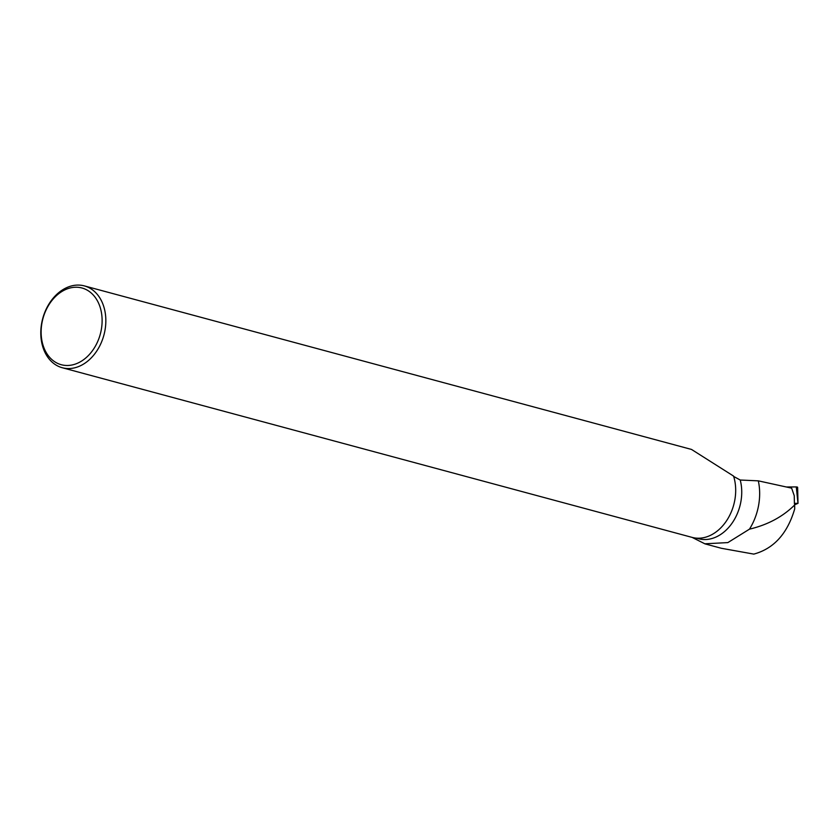 <?xml version="1.0" encoding="UTF-8"?>
<svg xmlns="http://www.w3.org/2000/svg" width="840" height="840" viewBox="0 0 840 840"><rect width="100%" height="100%" fill="white"/><g stroke="black" fill="none" stroke-linecap="round" stroke-linejoin="round"><path stroke-width="1.26" d="M794.65 504.767L798 503.349L794.409 503.36L794.661 504.987C782.723 516.789 767.655 524.853 749.469 529.158L727.86 542.598L704.844 543.795L692.129 537.39M796.425 488.271L796.288 486.927L786.335 486.98L796.288 486.927A2.1 0.714 -8.8 0 1 797.633 487.41L798 503.349M696.423 538.135L698.597 538.724A41.99 31.395 -74.9 0 0 731.861 523.457A41.99 31.395 -74.9 0 0 740.229 480.029L758.31 480.848L791.637 488.145L794.241 495.705L794.409 503.391M740.229 480.029L733.541 476.375M749.469 529.158A51.524 38.535 -74.9 0 0 758.31 480.848M84.336 285.894L691.52 449.442L733.572 476.091A42.389 31.7 -74.9 0 1 726.359 521.062A42.389 31.7 -74.9 0 1 692.139 537.401L62.297 367.742A42.389 31.7 105.1 0 1 42 343.865A42.389 31.7 105.1 0 1 51.156 300.752A42.389 31.7 105.1 0 1 84.336 285.894A42.389 31.7 105.1 0 1 103.919 335.055A42.389 31.7 105.1 0 1 62.297 367.742M794.661 504.987L794.714 508.882C787.437 533.62 773.798 548.688 753.806 554.106L721.403 548.289L704.844 543.827M42.263 342.342A39.732 29.715 105.1 0 1 79.149 287.427A39.732 29.715 105.1 0 1 93.439 349.304A39.732 29.715 105.1 0 1 42.263 342.342M797.979 503.339L796.288 486.927"/></g></svg>

